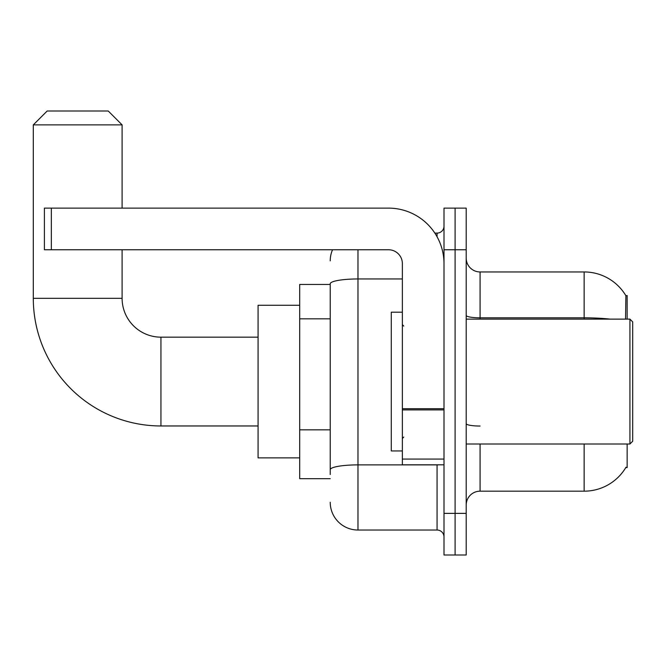 <?xml version="1.0" encoding="UTF-8"?>
<svg xmlns="http://www.w3.org/2000/svg" width="666" height="666" viewBox="0 0 666 666"><rect width="100%" height="100%" fill="white"/><g stroke="black" fill="none" stroke-linecap="round" stroke-linejoin="round"><path stroke-width="1" d="M627.147 319.122L627.147 295.538L625.89 295.712A48.56 48.56 0 0 0 584.14 271.953A48.56 48.56 0 0 1 625.782 295.538A48.56 48.56 0 0 0 584.14 271.953L480.078 271.953A13.878 13.878 0 0 1 466.2 258.075A13.878 13.878 0 0 0 480.078 271.953L480.078 319.122M627.147 443.997L627.147 467.59L625.782 467.59L626.032 467.174A48.56 48.56 0 0 1 584.14 491.175A48.56 48.56 0 0 0 625.782 467.59M330.228 284.44L299.7 284.44L299.7 478.688L330.228 478.688M466.2 505.053A13.878 13.878 0 0 1 480.078 491.175L584.14 491.175L584.14 443.997M455.103 513.378L455.103 555.003L466.2 555.003L466.2 513.378L455.103 513.378L455.103 555.003L443.997 555.003L443.997 513.378L455.103 513.378L455.103 249.75L455.103 513.378M443.997 513.378L443.997 208.125L455.103 208.125L455.103 249.75L455.103 208.125L466.2 208.125L466.2 513.378M625.549 319.122L625.89 295.712A48.56 48.56 0 0 0 584.14 271.953L584.14 317.815L480.078 317.815A13.878 2.406 0 0 1 466.2 315.401M330.228 474.525L330.228 283.783A27.747 4.82 180 0 1 357.975 278.962L402.372 278.962M357.975 249.75L357.975 530.028L437.062 530.028L437.062 464.81M434.848 233.1L437.062 233.1A6.935 6.935 0 0 0 443.997 226.165M443.997 536.962A6.935 6.935 0 0 0 437.062 530.028M330.228 260.847A27.747 27.747 0 0 1 332.542 249.75M357.975 530.028A27.747 27.747 0 0 1 330.228 502.272M258.075 425.965L160.947 425.965A127.647 127.647 0 0 1 33.3 298.31L33.3 124.875L47.178 110.997L108.225 110.997L122.103 124.875L33.3 124.875M160.947 425.965L160.947 337.163A38.853 38.853 0 0 1 122.103 298.31L122.103 249.75M122.103 208.125L122.103 124.875M299.7 305.253L258.075 305.253L258.075 457.875L299.7 457.875M443.997 464.81L402.372 464.81L402.372 408.708L443.997 408.708M443.997 263.628A55.503 55.503 0 0 0 388.503 208.125L51.34 208.125L51.34 249.75L388.503 249.75A13.878 13.878 0 0 1 402.372 263.628L402.372 408.708M51.34 249.75L44.397 249.75L44.397 208.125L51.34 208.125M629.928 319.122L632.7 321.903L632.7 441.225L629.928 443.997L629.928 319.122L466.2 319.122M402.372 312.188L391.275 312.188L391.275 450.94L402.372 450.94M330.228 318.831L299.7 318.831M330.228 429.836L299.7 429.836M480.078 443.997L480.078 491.175M610.156 319.122A48.56 8.433 180 0 0 584.14 317.815L584.14 319.122M466.2 249.75L443.997 249.75M480.078 426.04A13.878 2.406 -0 0 1 466.2 423.626M439.468 464.81A6.935 1.207 0 0 1 437.062 464.885L357.975 464.885A27.747 4.82 180 0 0 330.228 469.705M437.062 236.755L437.062 233.1M33.3 298.31L122.103 298.31M443.997 409.906L402.372 409.906M402.372 459.082L443.997 459.082M258.075 337.163L160.947 337.163M466.2 443.997L629.928 443.997M403.762 326.065L402.372 324.675M403.762 437.062L402.372 438.453"/></g></svg>
